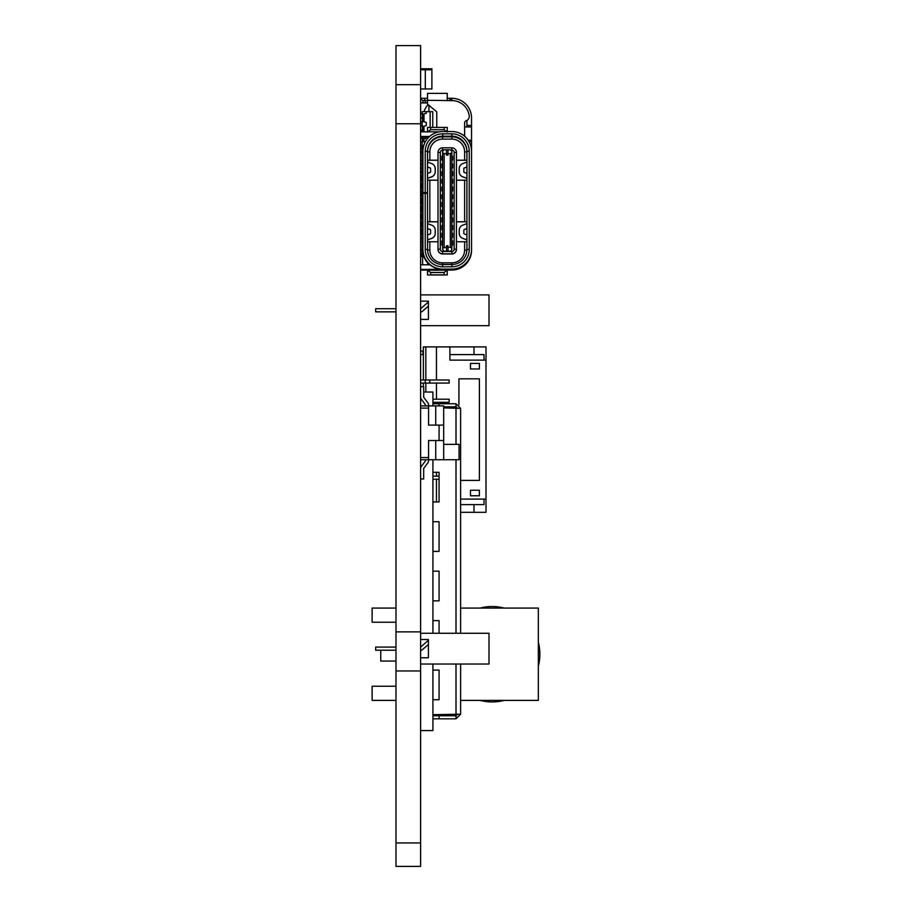 <?xml version="1.0" encoding="UTF-8"?>
<svg xmlns="http://www.w3.org/2000/svg" width="912" height="912" viewBox="0 0 912 912"><rect width="100%" height="100%" fill="white"/><g stroke="black" fill="none" stroke-linecap="round" stroke-linejoin="round"><path stroke-width="1.37" d="M395.99 866.4L420.603 866.4L420.603 842.95L395.99 842.95L395.99 866.4M395.99 84.691L420.603 84.691L420.603 45.6L395.99 45.6L395.99 670.97L420.603 670.97L420.603 842.95M395.99 670.97L395.99 842.95M395.99 631.891L420.603 631.891L420.603 670.97M395.99 123.77L420.603 123.77L420.603 631.891M420.603 84.691L420.603 123.77M431.889 69.802L431.889 68.788L425.3 68.788L425.3 69.802L431.889 69.802L431.889 88.954L420.603 88.954M425.3 88.954L425.3 69.802L420.603 69.802M420.603 396.982A3.842 3.842 0 0 0 421.378 399.285L425.323 404.563A0.764 0.764 0 0 1 425.482 405.019L425.482 405.886M420.603 408.086L428.56 408.086L428.56 425.117L428.56 405.019A3.842 3.842 0 0 0 427.785 402.716L423.841 397.438A0.764 0.764 0 0 1 423.681 396.982L423.681 386.654L420.603 386.654M443.688 444.361L459.078 444.361L459.078 459.739L435.731 459.739L435.731 440.507L428.56 440.507L428.56 457.55L420.603 457.55M443.688 459.739L443.688 405.886L420.603 405.886M435.731 459.739L428.56 459.739L428.56 440.507L439.071 440.507L439.071 425.117L443.688 425.117L443.688 440.507L439.071 440.507M420.603 478.982L423.681 478.982L423.681 468.654A0.764 0.764 0 0 1 423.841 468.187A0.764 0.764 0 0 0 423.681 468.654A0.764 0.764 0 0 1 423.841 468.187L427.785 462.908A3.842 3.842 0 0 0 428.56 460.606L428.56 459.739L428.56 460.606L428.56 459.739L420.603 459.739M439.071 425.117L428.56 425.117L435.731 425.117L435.731 405.886M420.603 468.654A3.842 3.842 0 0 1 421.378 466.351L425.323 461.062A0.764 0.764 0 0 0 425.482 460.606L425.482 459.739M428.56 405.886L428.56 405.019L428.56 405.886M395.99 308.712L375.664 308.712L375.664 311.847L395.99 311.847M420.603 308.712L428.423 301.94M428.423 306.079L421.777 311.847L420.603 311.847M420.603 319.405L428.423 319.405L428.423 301.154L420.603 301.154M420.603 294.895L489.003 294.895L489.003 325.664L420.603 325.664M436.46 403.742L436.46 402.295L449.149 402.295L449.149 399.217L436.46 399.217L436.46 383.063L449.149 383.063L449.149 379.985L436.46 379.985L436.46 346.902L486.005 346.902L486.005 512.316L460.617 512.316M460.617 499.092L486.005 499.092M432.915 476.155L439.071 476.155L436.46 476.155L436.46 472.291M436.46 501.953L436.46 479.233L439.071 479.233L432.915 479.233M449.89 346.902L449.89 360.137L486.005 360.137M470.467 363.443L470.467 368.984L479.393 368.984L479.393 363.443L470.467 363.443M479.393 490.234L470.467 490.234L470.467 495.775L479.393 495.775L479.393 490.234M460.617 480.385L479.393 480.385L479.393 378.833L458.918 378.833L458.918 404.791M436.46 346.902L423.373 346.902L423.373 379.985M474.001 504.621L474.001 512.316M484.01 499.092L484.01 504.621L460.617 504.621M484.01 360.137L484.01 354.597L449.89 354.597M474.001 354.597L474.001 346.902M423.373 383.063L423.373 386.654M425.836 346.902L425.836 379.985M425.836 383.063L425.836 392.023M432.915 399.217L449.149 399.217L449.149 402.295L432.915 402.295M423.373 351.052L420.603 351.052M422.917 351.052L422.917 354.597L420.603 354.597M425.22 383.063L425.22 379.985L449.149 379.985L449.149 383.063L420.603 383.063M425.22 379.985L420.603 379.985M422.142 172.767A3.078 3.078 0 0 1 420.603 170.111M420.603 258.142A3.078 3.078 0 0 1 422.142 255.485M424.148 256.99L423.533 257.081A1.072 1.072 0 0 0 422.609 258.142L422.609 264.788M423.533 257.081A1.072 1.072 0 0 0 422.609 258.142M422.142 177.965L421.276 177.965L422.142 176.164M421.276 177.965L421.276 180.496M421.276 183.665L421.276 188.191M421.276 191.36L422.142 191.816M421.276 191.816L421.276 195.886M421.276 199.055L421.276 203.581M421.276 206.75L421.276 211.276M421.276 214.445L421.276 218.971M421.276 222.14L421.276 226.666M421.276 229.824L421.276 234.361M427.534 192.649L427.534 249.432A15.082 15.082 0 0 0 442.616 264.514L451.85 264.514A15.082 15.082 0 0 0 466.921 249.432L466.921 151.267A15.082 15.082 0 0 0 451.85 136.184L442.616 136.184A15.082 15.082 0 0 0 427.534 151.267L427.534 192.649L425.22 192.637L425.22 151.244A17.385 17.385 180 0 1 442.616 133.847L451.85 133.847A17.385 17.385 180 0 1 469.235 151.244L469.235 249.409A17.385 17.385 180 0 1 451.85 266.806L442.616 266.806A17.385 17.385 180 0 1 425.22 249.409L425.22 193.401L422.917 193.401L422.917 249.66A19.699 19.699 180 0 0 442.616 269.348L420.603 269.405M439.424 269.576A19.699 19.699 180 0 0 442.616 269.838L420.603 269.941M420.603 269.507L442.616 269.633A19.699 19.699 0 0 1 441.157 269.576M425.22 192.637L422.917 192.637L423.681 193.401M427.534 131.841L427.534 127.418L447.233 127.418L447.233 131.545M427.625 132.023L430.612 129.698L444.155 129.698L447.131 132.023M420.603 270.089L434.306 270.055M440.462 270.055L451.85 270.043A19.699 19.699 0 0 0 471.538 250.355L471.538 151.244A19.699 19.699 0 0 0 451.85 131.545L442.616 131.545A19.699 19.699 0 0 0 422.917 151.244L422.917 192.637M423.202 253.012L422.917 249.409A19.699 19.699 0 0 0 442.616 269.108L451.85 269.108A19.699 19.699 0 0 0 471.538 249.409M440.462 270.203L434.306 270.203M427.534 274.979L447.233 274.979M427.625 270.203L447.131 270.203L444.155 272.494L430.612 272.494L427.534 270.214L427.534 274.831L427.534 270.055M427.534 240.392A0.764 0.764 180 0 1 428.036 239.674L431.684 238.351A5.381 5.381 0 0 0 435.229 233.29L435.229 230.212A5.381 5.381 0 0 0 431.684 225.15L428.036 223.816A0.764 0.764 180 0 1 427.534 223.098M427.534 228.547L430.099 229.482A0.764 0.764 180 0 1 430.612 230.212L430.612 233.29A0.764 0.764 180 0 1 430.099 234.008L427.534 234.943M427.534 228.616L430.099 229.55A0.764 0.764 180 0 1 430.612 230.269M427.534 240.46A0.764 0.764 180 0 1 428.036 239.731L431.684 238.408A5.381 5.381 0 0 0 435.229 233.347L435.229 233.29M430.008 264.788L420.603 264.788M423.157 253.012A19.699 19.699 0 0 0 429.677 264.788M466.921 223.098A0.764 0.764 180 0 1 466.42 223.816L462.772 225.15A5.381 5.381 0 0 0 459.226 230.212L459.226 233.29A5.381 5.381 0 0 0 462.772 238.351L466.42 239.674A0.764 0.764 180 0 1 466.921 240.392M466.921 234.943L464.356 234.008A0.764 0.764 180 0 1 463.843 233.29L463.843 230.212A0.764 0.764 180 0 1 464.356 229.482L466.921 228.547M463.843 230.269A0.764 0.764 180 0 1 464.356 229.55L466.921 228.616M459.226 233.29L459.226 233.347A5.381 5.381 0 0 0 462.772 238.408L466.42 239.731A0.764 0.764 180 0 1 466.921 240.46M466.921 161.549A0.764 0.764 180 0 1 466.42 162.268L462.772 163.601A5.381 5.381 0 0 0 459.226 168.663L459.226 171.798A5.381 5.381 0 0 0 462.772 176.86L466.42 178.182A0.764 0.764 180 0 1 466.921 178.912M463.843 168.72A0.764 0.764 180 0 1 464.356 167.99L466.921 167.056M459.226 171.741A5.381 5.381 0 0 0 462.772 176.791L466.42 178.125A0.764 0.764 180 0 1 466.921 178.843M466.921 173.394L464.356 172.459A0.764 0.764 180 0 1 463.843 171.741L463.843 168.663A0.764 0.764 180 0 1 464.356 167.933L466.921 166.999M427.534 178.912A0.764 0.764 180 0 1 428.036 178.182L431.684 176.86A5.381 5.381 0 0 0 435.229 171.798L435.229 168.663A5.381 5.381 0 0 0 431.684 163.601L428.036 162.268A0.764 0.764 180 0 1 427.534 161.549M427.534 167.056L430.099 167.99A0.764 0.764 180 0 1 430.612 168.72M427.534 166.999L430.099 167.933A0.764 0.764 180 0 1 430.612 168.663L430.612 171.741A0.764 0.764 180 0 1 430.099 172.459L427.534 173.394M427.534 178.843A0.764 0.764 180 0 1 428.036 178.125L431.684 176.791A5.381 5.381 0 0 0 435.229 171.741M425.22 193.401L427.534 193.424M429.438 264.788A19.699 19.699 180 0 1 423.157 253.217L422.917 250.105M420.603 137.142L428.879 137.131M429.073 136.937L420.603 136.994M439.994 136.629L442.616 136.686A15.082 15.082 0 0 0 427.717 149.408L427.534 151.734M420.603 136.606L429.404 136.629M442.924 136.458L441.34 136.458M429.598 136.458L420.603 136.458M439.219 131.841L420.603 131.841M442.924 136.401L442.616 133.847M427.534 151.483A15.082 15.082 180 0 1 442.616 136.401M422.917 192.74L422.917 193.401M427.534 138.362L427.534 136.458M427.534 264.229L428.252 263.625M447.233 270.214L447.233 274.831M442.765 274.888L431.228 274.865L442.765 274.854M451.85 160.102L452.614 160.102L452.614 156.26L451.85 156.26M452.614 160.102L451.85 160.421M451.85 183.187L452.614 183.187L452.614 179.345L451.85 179.345M452.614 183.187L451.85 183.506M451.85 202.487L452.614 202.487L452.614 206.591L451.85 206.591M452.614 206.34L451.85 206.34M451.85 167.865L452.614 167.865L452.614 164.023L451.85 164.023M452.614 167.865L451.85 168.116M451.85 175.56L452.614 175.56L452.614 171.718L451.85 171.718M452.614 175.56L451.85 175.811M451.85 190.95L452.614 190.95L452.614 187.097L451.85 187.097M452.614 190.95L451.85 191.201M451.85 198.645L452.614 198.645L452.614 194.792L451.85 194.792M452.614 198.645L451.85 198.896M451.85 210.182L452.614 210.182L452.614 214.286L451.85 214.286M452.614 214.035L451.85 214.035M451.85 225.572L452.614 225.572L452.614 229.664L451.85 229.664M452.614 229.414L451.85 229.414M451.85 233.267L452.614 233.267L452.614 237.359L451.85 237.359M452.614 237.109L451.85 237.109M451.85 217.808L452.614 217.808L452.614 221.981L451.85 221.981M452.614 221.662L451.85 221.662M451.85 240.893L452.614 240.893L452.614 245.054L451.85 245.054M452.614 244.735L451.85 244.735M442.616 240.893L441.841 240.893L441.841 245.054L442.616 245.054M441.841 244.735L442.616 244.735M442.616 233.267L441.841 233.267L441.841 237.359L442.616 237.359M441.841 237.109L442.616 237.109M442.616 225.572L441.841 225.572L441.841 229.664L442.616 229.664M441.841 229.414L442.616 229.414M442.616 217.808L441.841 217.808L441.841 221.981L442.616 221.981M441.841 221.662L442.616 221.662M442.616 210.182L441.841 210.182L441.841 214.286L442.616 214.286M441.841 214.035L442.616 214.035M442.616 202.487L441.841 202.487L441.841 206.591L442.616 206.591M441.841 206.34L442.616 206.34M442.616 198.645L441.841 198.645L441.841 194.792L442.616 194.792M441.841 198.645L442.616 198.896M442.616 190.95L441.841 190.95L441.841 187.097L442.616 187.097M441.841 190.95L442.616 191.201M442.616 183.187L441.841 183.187L441.841 179.345L442.616 179.345M441.841 183.187L442.616 183.506M442.616 175.56L441.841 175.56L441.841 171.718L442.616 171.718M441.841 175.56L442.616 175.811M442.616 167.865L441.841 167.865L441.841 164.023L442.616 164.023M441.841 167.865L442.616 168.116M442.616 160.102L441.841 160.102L441.841 156.26L442.616 156.26M441.841 160.102L442.616 160.421M444.155 251.199L447.997 251.359L447.997 245.75L446.458 245.75L447.997 245.75L447.997 247.289L446.458 247.289L446.458 245.75L446.458 247.289L442.616 248.064L442.616 249.637L444.155 251.199L447.997 251.199L447.997 247.289L450.311 247.289L450.311 153.581L447.997 153.581L447.997 149.796L450.311 149.796L451.85 151.312L451.85 249.808L450.311 251.359L451.85 249.637M446.458 251.359L446.458 247.289L446.458 251.359M444.155 153.581L446.458 153.581L446.458 155.12L447.997 155.12L446.458 155.12L446.458 149.796L447.997 149.796L447.997 153.581L446.458 153.581L446.458 149.796L444.155 149.796L442.616 151.312L442.616 152.817L444.155 153.581L444.155 247.289M447.997 155.12L447.997 153.581L447.997 155.12M450.311 251.359L447.997 251.359L450.311 251.199M451.85 248.064L450.311 247.289M444.155 251.359L442.616 249.637M442.616 248.064L442.616 152.817M443.825 150.115L442.616 150.115A2.303 2.303 0 0 0 440.302 152.429L440.302 249.215A2.303 2.303 0 0 0 442.616 251.518L451.85 251.518A2.303 2.303 0 0 0 454.153 249.215L454.153 152.429A2.303 2.303 0 0 0 451.85 150.115L450.631 150.115M437.999 221.821L427.534 221.821M466.921 221.821L456.456 221.821M437.999 160.273L427.534 160.273M466.921 160.273L456.456 160.273M437.999 160.193L427.534 160.216M466.921 160.216L456.456 160.193M464.618 160.193L464.618 151.882A12.768 12.768 0 0 0 451.85 139.114L442.616 139.114A12.768 12.768 0 0 0 429.837 151.882L429.837 160.193M437.999 221.741L427.534 221.764M437.999 180.2L429.837 180.2L429.837 221.741M466.921 221.764L464.618 221.741L464.618 180.2L456.456 180.2M464.618 221.741L456.456 221.741M427.534 180.223L429.837 180.2M464.618 180.2L466.921 180.223M427.534 241.771L429.837 241.748L429.837 250.059A12.768 12.768 0 0 0 442.616 262.827L451.85 262.827A12.768 12.768 0 0 0 464.618 250.059L464.618 241.748L456.456 241.748M437.999 241.748L429.837 241.748M464.618 241.748L466.921 241.771M456.456 249.364L456.456 249.227A4.617 4.617 180 0 1 451.85 253.844L442.616 253.844A4.617 4.617 180 0 1 437.999 249.227L437.999 152.441A4.617 4.617 180 0 1 442.616 147.824L451.85 147.824A4.617 4.617 180 0 1 456.456 152.441L456.456 249.364A4.617 4.617 180 0 1 451.85 253.981L442.616 253.981A4.617 4.617 180 0 1 437.999 249.364L437.999 249.364M423.966 256.5L422.142 256.625L424.012 256.625M422.917 236.105L422.142 236.105L422.142 166.109L422.917 166.109M422.917 230.006L422.142 230.006M422.917 172.322L422.142 172.322M423.704 145.715L422.142 145.715L422.142 166.109M422.142 236.105L422.142 256.5M429.837 151.882L427.534 151.905A15.082 15.082 180 0 1 442.616 136.823L451.85 136.823A15.082 15.082 180 0 1 466.921 151.905L464.618 151.882M450.311 153.581L451.85 152.817M420.603 254.448L422.142 254.448M422.142 254.357L420.603 254.38M422.142 250.663L420.603 250.686M420.603 250.447L422.142 250.447M422.142 250.355L420.603 250.378M422.142 238.351L420.603 238.374M420.603 238.135L422.142 238.135M422.142 238.043L420.603 238.066M422.142 234.35L420.603 234.373M420.603 168.275L422.142 168.275M422.142 168.184L420.603 168.207M422.142 164.491L420.603 164.513M420.603 164.274L422.142 164.274M422.142 164.183L420.603 164.206M422.142 152.179L420.603 152.201M420.603 151.973L422.142 151.973M422.142 151.871L420.603 151.894M422.142 148.177L420.603 148.2M422.142 229.733L420.603 229.756M422.142 226.655L420.603 226.678M420.603 229.824L422.142 229.824M422.142 222.038L420.603 222.061M422.142 218.96L420.603 218.983M420.603 222.14L422.142 222.14M422.142 214.343L420.603 214.366M422.142 211.265L420.603 211.288M420.603 214.445L422.142 214.445M422.142 206.648L420.603 206.671M422.142 203.57L420.603 203.593M420.603 206.75L422.142 206.75M422.142 198.964L420.603 198.976M422.142 195.886L420.603 195.898M420.603 199.055L422.142 199.055M422.142 191.269L420.603 191.281M422.142 188.191L420.603 188.214M420.603 191.36L422.142 191.36M422.142 183.574L420.603 183.597M422.142 180.496L420.603 180.519M420.603 183.665L422.142 183.665M422.142 175.879L420.603 175.902M422.142 172.801L420.603 172.824M420.603 175.97L422.142 175.97M432.915 664.027L432.915 730.558L420.603 730.558M432.915 405.886L432.915 392.023L423.681 392.023M432.915 459.739L432.915 633.27M443.688 407.915L460.617 408.359L460.617 633.27M460.617 664.027L460.617 714.21L432.915 714.666M439.071 501.953L439.071 472.291L439.071 501.953L432.915 501.953M439.071 551.395L439.071 521.732L439.071 551.395L432.915 551.395M439.071 600.848L439.071 571.186L439.071 600.848L432.915 600.848M439.071 633.27L439.071 620.627L439.071 633.27M439.071 699.743L439.071 670.081L439.071 699.743L432.915 699.743M457.539 714.21L456 715.749L456 718.827L460.617 714.21M432.915 718.827L456 718.827M456 715.749L432.915 715.749M439.071 715.749L439.071 718.827M432.915 472.291L439.071 472.291M432.915 521.732L439.071 521.732M432.915 571.186L439.071 571.186M432.915 620.627L439.071 620.627M432.915 670.081L439.071 670.081M460.617 408.359L456 403.742L456 406.82L443.688 406.82M457.539 408.359L456 406.82M456 403.742L439.071 403.742L439.071 405.886M432.915 403.742L439.071 403.742M395.99 647.087L375.664 647.087L375.664 650.21L395.99 650.21M420.603 647.087L428.423 640.304M428.423 644.442L421.777 650.21L420.603 650.21M420.603 657.769L428.423 657.769L428.423 639.517L420.603 639.517M420.603 633.27L489.003 633.27L489.003 664.027L420.603 664.027M464.618 136.241L464.618 122.96A2.303 2.303 0 0 1 466.157 120.783A4.617 4.617 0 0 0 469.201 115.858A17.385 17.385 0 0 0 451.942 100.605L427.534 100.297L427.534 104.139L436.768 111.891L436.768 127.395M420.603 98.291L427.534 98.291M447.233 98.291L451.85 98.291A19.699 19.699 0 0 1 471.538 117.99L471.538 151.244M464.618 126.95L471.538 126.95L471.538 127.657M428.914 111.674A15.082 15.082 0 0 0 428.914 111.686L428.914 105.302M428.127 104.641A19.699 19.699 0 0 0 423.955 111.686M420.603 102.908L422.917 102.908L422.917 100.605L420.603 98.975M422.917 102.908L425.22 102.908L425.22 100.605L422.917 100.605M451.748 98.291L448.772 100.605L447.233 100.605M427.534 100.605L425.22 100.605L424.262 98.291M425.22 102.908L427.534 102.908M451.85 100.605L451.85 98.291M471.538 125.411L466.921 125.411L466.921 126.95L466.921 120.43M420.603 231.249L421.276 231.249M471.538 126.95L471.538 140.266L468.198 140.266M427.534 100.297L427.534 93.366L447.233 93.366L447.233 100.297M444.155 93.366L447.233 93.366M427.534 93.366L430.612 93.366M440.462 93.366L443.54 93.366M443.152 93.366L434.306 93.366M422.142 113.989L422.142 111.686L426.303 111.686L426.303 113.225L423.989 113.989L423.989 121.684L426.303 122.459L426.303 125.537L423.989 126.301L423.989 131.841M430.145 127.395L430.145 111.686L426.303 111.686L426.303 113.225M430.145 111.686L432.767 111.686L432.767 127.395M422.142 121.684L422.142 126.301M422.142 137.142L422.142 138.613M422.142 141.691L422.142 145.715M426.303 137.837L426.303 137.131L425.528 138.613L423.989 138.613L423.989 141.691L425.391 141.691M429.734 105.986L428.914 105.986M426.303 125.537L426.303 122.459M420.603 117.682L422.45 117.682L422.45 113.989L423.989 113.989M422.45 117.682L423.989 117.682M420.603 113.989L422.45 113.989M420.603 121.684L422.45 121.684L422.45 117.99L423.989 117.99M422.45 121.684L423.989 121.684M420.603 117.99L422.45 117.99M420.603 129.994L422.45 129.994L422.45 126.301L423.989 126.301M422.45 129.994L423.989 129.994M420.603 126.301L422.45 126.301M422.45 131.841L422.45 130.302L423.989 130.302M420.603 130.302L422.45 130.302M420.603 200.161L421.276 200.161M420.603 207.856L421.276 207.856M420.603 216.167L421.276 216.167M420.603 216.475L421.276 216.475M420.603 141.691L422.45 141.691L422.45 138.613L423.989 138.613M422.45 141.691L423.989 141.691M420.603 138.613L422.45 138.613M420.603 146.308L422.142 146.308M420.603 172.471L421.709 172.471M420.603 177.088L421.458 177.088M420.603 180.166L421.276 180.166M420.603 184.771L421.276 184.771M420.603 187.849L421.276 187.849M420.603 192.466L421.276 192.466M420.603 195.544L421.276 195.544M425.3 68.788L420.603 68.788M480.145 608.065A47.698 47.698 0 0 1 504.176 608.065M538.331 642.208A47.698 47.698 0 0 1 538.331 666.239M504.176 700.393A47.698 47.698 0 0 1 480.145 700.393M380.749 650.21L380.749 661.075L395.99 661.075M460.617 700.393L538.331 700.393L538.331 608.065L460.617 608.065M395.99 608.065L372.13 608.065L372.13 622.223L395.99 622.223M395.99 700.393L372.13 700.393L372.13 686.234L395.99 686.234M429.837 379.985L429.837 383.063M427.534 192.785L423.681 192.785M430.612 129.698L430.612 127.395M444.155 129.698L444.155 127.395M451.85 270.043L451.85 269.108M444.155 274.797L444.155 272.494M430.612 274.797L430.612 272.494M442.616 139.114L442.616 136.686M451.85 139.114L451.85 133.847M427.534 249.432L425.22 249.409M442.616 262.827L442.616 266.806M451.85 262.827L451.85 266.806M466.921 249.432L469.235 249.409M425.22 151.244L427.534 151.267M466.921 151.267L469.235 151.244M429.837 250.059L427.546 250.082M464.618 250.059L466.91 250.082M442.616 251.518L442.616 253.981M451.85 251.518L451.85 253.981M456.456 249.227L454.153 249.215M454.153 152.429L456.456 152.441M451.85 150.115L451.85 147.824M442.616 150.115L442.616 147.824M440.302 152.429L437.999 152.441M437.999 249.227L440.302 249.215M456 407.915L456 444.361M456 459.739L456 633.27M456 664.027L456 714.666M469.133 141.805L471.538 141.805M423.225 117.682L423.225 113.989M423.225 121.684L423.225 117.99M423.225 129.994L423.225 126.301M423.225 131.841L423.225 130.302M423.225 141.691L423.225 138.613M420.603 241.794L422.142 241.794M420.603 152.851L422.142 152.851M420.603 160.546L422.142 160.546M420.603 249.489L422.142 249.489"/></g></svg>
